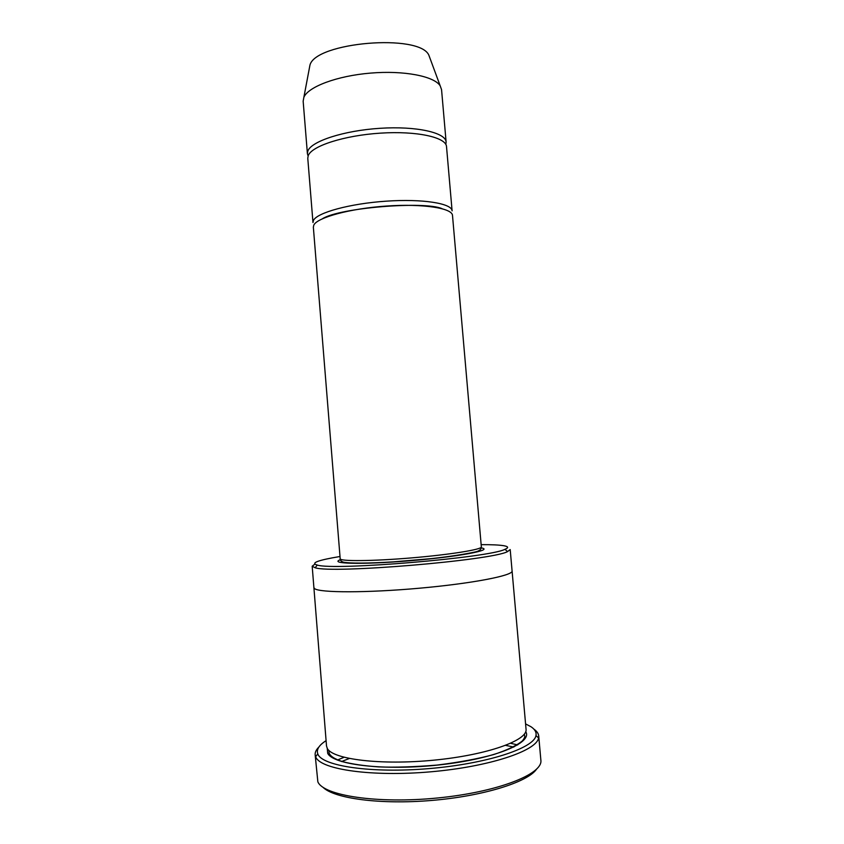 <?xml version="1.0" encoding="UTF-8"?>
<svg xmlns="http://www.w3.org/2000/svg" width="844" height="844" viewBox="0 0 844 844"><rect width="100%" height="100%" fill="white"/><g stroke="black" fill="none" stroke-linecap="round" stroke-linejoin="round"><path stroke-width="1.27" d="M308.197 155.697C311.531 146.044 344.152 135.43 380.465 133.141C416.788 130.757 446.191 137.308 446.518 146.634L452.099 210.852C451.941 203.393 422.612 198.646 386.193 201.167C349.775 203.615 316.943 212.677 313.44 220.463L312.976 222.542L307.775 158.282L308.197 155.697M340.005 556.502C317.808 560.205 310.233 563.064 317.281 565.069C333.844 570.787 489.604 557.705 504.986 549.307C508.816 547.724 508.426 546.532 503.815 545.72C499.268 544.96 491.714 544.602 481.154 544.654M512.076 570.924L512.086 570.987C513.363 575.471 472.566 583.478 419.647 588.194C366.76 592.963 319.391 592.836 314.569 588.606L313.884 587.561M314.569 588.606L313.894 587.624L312.185 566.197L315.128 567.748C331.892 573.846 492.041 560.395 507.55 551.596L510.198 549.571L512.086 570.987C513.363 575.471 472.566 583.478 419.647 588.194C366.76 592.963 319.38 592.836 314.569 588.606M314.801 564.203L312.185 566.197M512.086 570.987L526.044 729.216C527.922 740.336 487.41 754.979 434.132 760.138C380.887 765.413 332.684 759.357 327.314 748.449L326.512 745.969L313.894 587.624M341.556 761.541L349.31 758.513M505.661 745.379L513.817 747.077M536.436 769.338C527.405 782.261 482.937 796.177 431.558 800.45C380.19 804.807 334.024 798.498 322.957 787.262M313.346 227.142L313.81 225.095C317.323 217.446 350.186 208.5 386.594 206.042C423.034 203.51 452.352 208.13 452.5 215.452L481.344 546.912C482.188 549.465 450.095 554.677 411.197 557.926C372.299 561.207 339.784 561.429 340.185 558.76L313.346 227.142M445.822 144.398L446.117 142.056C445.78 132.603 416.377 125.925 380.053 128.299C343.751 130.577 311.151 141.296 307.817 151.076L307.406 153.703L308.092 155.971M446.117 142.056L441.549 89.591L440.188 85.835C434.206 76.203 403.928 70.252 370.484 73.101C337.03 75.865 308.176 86.784 303.872 97.282L303.154 101.206L307.406 153.703M430.123 58.605L428.836 55.134C419.479 33.412 315.55 42.147 309.948 65.115L309.263 68.754M326.09 740.663C318.99 745.168 316.236 749.588 317.808 753.924C321.764 766.014 371.022 773.526 428.889 768.61C486.756 763.809 534.073 748.185 535.961 735.599C536.615 732.36 534.98 729.416 531.055 726.779L525.58 723.909M318.842 747.109C316.215 749.683 314.981 752.236 315.15 754.736L315.909 757.332C321.248 769.591 372.12 776.997 430.778 771.806C489.446 766.732 536.784 750.77 538.588 737.93L538.715 735.968C538.461 733.468 536.826 731.157 533.798 729.058M538.715 735.968L540.867 760.18C543.188 774.096 497.749 792.126 437.477 797.991C377.236 803.984 323.326 795.576 317.85 781.808L315.15 754.736M337.347 760.064L344.036 757.3M510.662 743.311L517.72 744.925M341.124 559.488C327.134 563.781 361.053 564.805 409.699 560.785C458.355 556.808 494.162 550.035 481.439 547.935M525.717 731.653C532.933 742.762 495.249 758.703 440.199 764.801C385.202 771.036 333.18 764.886 327.704 753.323L327.24 748.322M329.023 750.538L329.023 752.721C329.962 756.045 334.488 759.02 342.59 761.647C352.159 764.126 364.112 765.867 378.45 766.89C394.823 767.544 414.383 766.932 437.129 765.075C459.073 762.332 477.883 758.84 493.571 754.589C507.033 750.2 516.655 745.621 522.447 740.853C524.314 738.458 525.063 736.791 524.683 735.841L524.335 734.132M317.281 565.069L315.128 567.748M504.986 549.307L507.55 551.596M309.948 65.115L303.872 97.282M428.836 55.134L440.188 85.835M317.808 753.924L315.603 756.657M535.961 735.599L538.588 737.93M322.566 218.68C339.583 207.751 424.627 200.935 441.992 208.647M340.185 558.76C339.879 559.983 340.807 561.07 343.002 562.051C348.783 563.539 369.081 563.391 393.779 561.83L431.653 558.591C449.514 556.586 464.105 554.36 475.404 551.913C479.424 551.016 481.397 549.349 481.344 546.912"/></g></svg>
